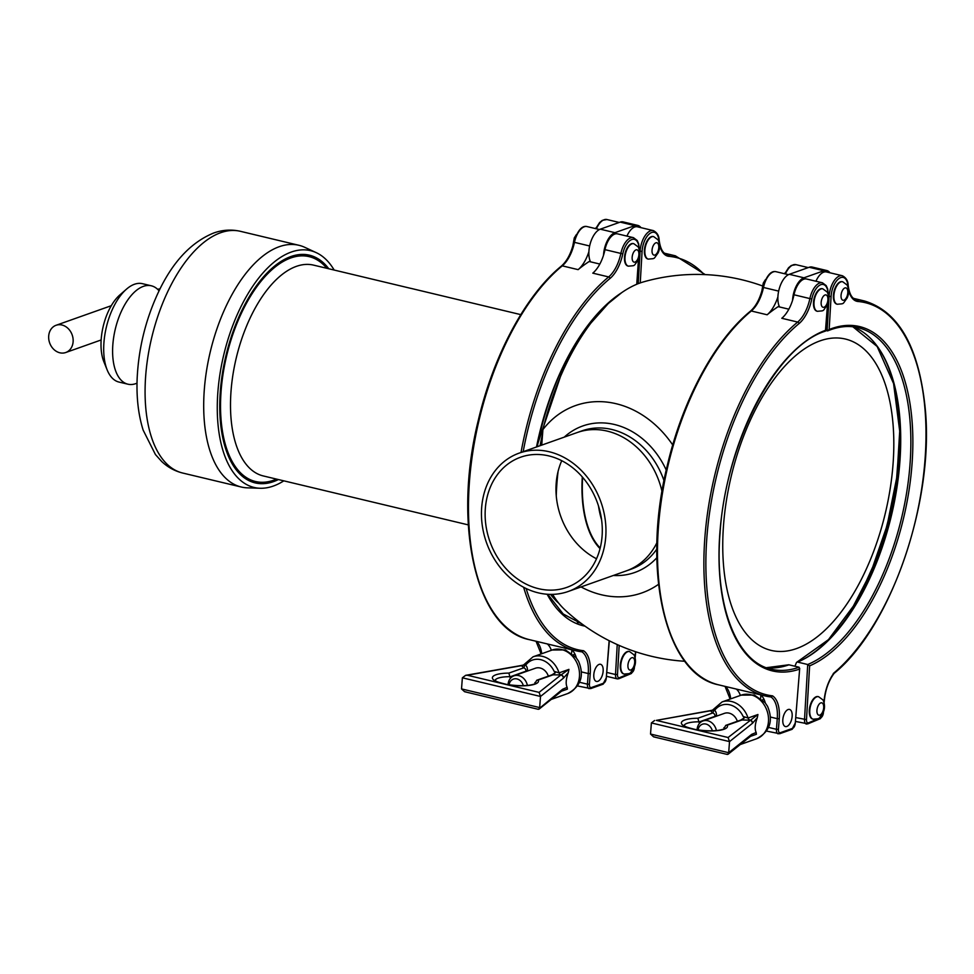 <?xml version="1.0" encoding="UTF-8"?>
<svg xmlns="http://www.w3.org/2000/svg" width="974" height="974" viewBox="0 0 974 974"><rect width="100%" height="100%" fill="white"/><g stroke="black" fill="none" stroke-linecap="round" stroke-linejoin="round"><path stroke-width="1.46" d="M48.7 335.981A14.452 11.956 -109.5 0 0 65.745 352.515A14.452 11.956 -109.5 0 0 72.173 334.91A14.452 11.956 -109.5 0 0 56.078 325.279A14.452 11.956 -109.5 0 0 48.7 335.981M520.773 314.626L411.272 288.45A108.358 53.655 103.4 0 0 410.395 288.267L313.591 265.135A108.358 53.655 -76.6 0 0 236.232 358.067A108.358 53.655 -76.6 0 0 263.248 475.933L468.287 524.889M255.115 481.412A115.589 57.223 -76.6 0 1 254.762 481.326A115.589 57.223 -76.6 0 1 222.34 373.967M231.021 337.613A115.589 57.223 -76.6 0 1 308.454 256.479A115.589 57.223 -76.6 0 1 308.807 256.564M276.519 479.098A115.589 57.223 -76.6 0 1 255.468 481.497A115.589 57.223 -76.6 0 1 226.65 355.778A115.589 57.223 -76.6 0 1 309.16 256.649A115.589 57.223 -76.6 0 1 326.85 268.3M600.191 548.009A104.875 51.926 -76.6 0 1 582.598 477.297M278.43 479.561A117.038 57.941 -76.6 0 1 222.315 374.077A117.038 57.941 -76.6 0 1 231.057 337.491A117.038 57.941 -76.6 0 1 328.774 268.751M283.824 480.839A121.713 60.254 -76.6 0 1 260.082 488.254A121.713 60.254 -76.6 0 1 223.703 355.072A121.713 60.254 -76.6 0 1 316.331 252.692A121.713 60.254 -76.6 0 1 334.167 270.042M260.082 488.254L247.396 487.84A124.258 61.52 -76.6 0 1 241.248 487.012A124.258 61.52 -76.6 0 1 210.262 351.87A124.258 61.52 -76.6 0 1 298.969 245.302A124.258 61.52 -76.6 0 1 304.825 247.347L316.331 252.692M582.294 476.956A105.472 52.219 103.4 0 0 600.033 548.606M571.616 653.14L571.872 649.901M590.524 261.823A18.786 9.302 -76.6 0 1 588.893 251.669A28.891 14.306 -76.6 0 1 578.13 269.64A202.275 100.152 -76.6 0 1 589.16 261.507L599.838 264.051M871.219 557.627A160.04 79.235 -76.6 0 1 726.628 587.529A160.04 79.235 -76.6 0 1 827.109 338.891A160.04 79.235 -76.6 0 1 871.219 557.627M827.498 304.436L825.502 330.308A176.27 87.27 103.4 0 0 719.896 532.571A176.27 87.27 103.4 0 0 799.423 669.175L799.082 667.227L788.94 664.816A1.449 1.193 -109.5 0 0 788.356 664.84L766.416 667.701M817.21 311.242A11.554 5.722 -76.6 0 1 816.967 311.193A11.554 5.722 -76.6 0 1 814.081 298.616A11.554 5.722 -76.6 0 1 822.336 288.706A11.554 5.722 -76.6 0 1 822.58 288.779M765.272 702.814L754.375 695.034L741.214 695.144A23.12 19.127 70.5 0 1 766.964 710.545A23.12 19.127 70.5 0 1 756.664 738.718C769.959 731.584 773.575 720.784 767.536 706.296L765.333 703.045A28.891 14.306 -76.6 0 0 760.694 694.888M697.883 718.24A23.12 6.136 4.4 0 0 681.593 722.136A23.12 6.136 4.4 0 0 692.197 728.954L656.306 720.383L710.484 710.789L712.761 712.956L697.883 718.24L699.381 723.536M726.799 754.18L728.041 754.29L728.674 752.707L729.526 741.604L752.525 723.244L757.297 717.716L757.93 714.514L728.089 737.513L692.197 728.954A23.12 6.136 4.4 0 0 717.205 730.646A23.12 6.136 4.4 0 0 727.188 725.228L725.727 725.386L723.84 728.893M751.672 734.359A2.885 2.691 52.3 0 1 750.662 736.234L756.408 734.274L756.165 732.485L751.672 734.359L728.674 752.707L650.522 734.043L651.387 722.939L729.526 741.604L728.089 737.513M713.065 709.656L715.111 709.79L713.759 710.533C715.269 710.314 716.207 711.824 716.547 715.074L716.462 716.182M750.601 736.283A2.885 2.691 52.3 0 0 750.662 736.234L750.528 736.344A2.885 2.679 -128.6 0 0 751.49 734.493M655.027 737.038L653.591 736.843L650.522 734.043M740.788 720.054L744.343 717.826L743.162 716.499L748.069 718.021A23.12 19.127 -109.5 0 0 722.087 701.925L711.933 710.63A2.885 2.386 -109.5 0 0 711.945 710.63L711.933 710.63A2.885 2.386 -109.5 0 1 710.837 710.691L712.408 710.277M716.401 730.573A11.554 9.557 -109.5 0 0 702.997 720.955L724.413 713.358A11.554 9.557 70.5 0 1 737.355 721.259M757.297 717.716C754.947 724.218 754.57 729.136 756.165 732.485M656.306 720.383L709.766 710.728A2.885 1.936 -100 0 1 709.778 710.728A2.885 1.936 -100 0 1 710.484 710.789L710.837 710.691A2.885 1.936 79.4 0 0 710.18 710.655A2.885 1.936 79.4 0 1 710.18 710.655A2.885 1.936 79.4 0 0 709.973 710.703M713.759 710.533L712.761 712.956A2.885 2.386 -109.5 0 1 714.989 716.328L716.547 715.062M727.188 725.228L742.054 719.956L744.355 717.838M752.354 723.39A2.885 2.679 -128.6 0 0 749.81 720.188L742.054 719.956A2.885 2.386 -109.5 0 0 740.885 720.017A2.885 2.386 -109.5 0 0 740.873 720.017M654.601 720.48L651.387 722.939M698.078 729.952A8.669 7.171 70.5 0 1 704.835 723.889A8.669 7.171 70.5 0 1 712.347 730.841M702.997 720.955A11.554 9.557 -109.5 0 0 697.067 729.794M623.981 673.996A11.554 5.722 -76.6 0 1 623.737 673.947A11.554 5.722 -76.6 0 1 620.852 661.37A11.554 5.722 -76.6 0 1 629.107 651.46A11.554 5.722 -76.6 0 1 629.35 651.533M648.1 259.047A11.554 5.722 -76.6 0 1 647.844 258.999A11.554 5.722 -76.6 0 1 644.971 246.434A11.554 5.722 -76.6 0 1 653.213 236.524A11.554 5.722 -76.6 0 1 653.457 236.585M571.689 649.755A28.891 14.306 -76.6 0 1 576.316 657.913L578.519 661.163C584.57 675.652 580.942 686.451 567.647 693.585L551.247 699.405M547.266 643.924A28.891 14.306 -76.6 0 1 551.357 650.303M609.14 640.697L606.254 678.208A4.334 2.143 -76.6 0 1 603.637 683.188L591.388 687.534A4.334 2.143 -76.6 0 1 589.416 684.186L587.432 684.162L588.247 673.545L590.232 673.57A30.34 15.024 103.4 0 0 583.499 650.717L581.904 651.825A28.891 14.306 -76.6 0 1 588.247 673.545L581.49 671.926M582.038 651.85L581.904 651.825A202.275 100.152 103.4 0 1 576.011 650.79L582.038 651.85M541.727 445.118L542.92 429.571A175.052 86.674 103.4 0 1 608.373 303.438L621.668 292.675A175.223 86.747 -76.6 0 1 636.558 284.347L636.753 284.262M638.481 259.303L636.753 284.225L638.737 258.609M639.358 249.721L638.664 243.804L637.227 240.517L633.453 237.656A17.337 8.583 103.4 0 0 620.864 253.435L604.988 249.648A28.891 14.306 103.4 0 1 603.539 255.164A28.891 14.306 -76.6 0 1 592.789 273.146L608.665 276.933A202.275 100.152 103.4 0 0 521.029 452.46M604.988 249.648A17.337 8.583 -76.6 0 1 617.577 233.87L633.453 237.656M628.206 266.109A11.554 5.722 -76.6 0 1 627.962 266.06A11.554 5.722 -76.6 0 1 625.077 253.483A11.554 5.722 -76.6 0 1 633.331 243.573A11.554 5.722 -76.6 0 1 633.563 243.646M599.132 664.39A8.815 4.359 -76.6 0 1 600.52 664.292A8.815 4.359 -76.6 0 1 602.723 673.874A8.815 4.359 -76.6 0 1 596.429 681.435A8.815 4.359 -76.6 0 1 593.97 673.192A8.815 4.359 -76.6 0 1 599.132 664.39M577.643 685.83A5.783 2.861 103.4 0 0 578.166 686.073L590.658 688.606L602.894 684.259L606.278 677.819M626.939 236.11A17.337 8.583 -76.6 0 1 637.471 226.82L653.335 230.607A17.337 8.583 -76.6 0 0 640.088 251.304L639.626 251.195M640.941 227.648A18.786 9.302 103.4 0 0 637.8 225.408A18.786 9.302 103.4 0 0 634.829 225.627L614.935 232.676A18.786 9.302 -76.6 0 0 603.539 255.164M637.8 225.408L623.153 221.914A18.786 9.302 103.4 0 0 620.182 222.121L600.288 229.182L614.935 232.676M588.893 251.669A18.786 9.302 -76.6 0 1 600.288 229.182M636.777 284.225A175.052 86.674 103.4 0 1 639.443 283.19L640.247 282.923A175.223 86.747 -76.6 0 1 643.741 281.815A193.607 193.607 0 0 1 762.301 285.869M527.384 685.44A11.554 9.557 -109.5 0 0 513.98 675.822A11.554 9.557 -109.5 0 0 508.063 684.661M513.98 675.822L535.408 668.225A11.554 9.557 70.5 0 1 548.35 676.126M509.073 684.819A8.669 7.171 70.5 0 1 515.83 678.756A8.669 7.171 70.5 0 1 523.33 685.696M508.866 673.095A23.12 6.136 4.4 0 0 492.588 677.003A23.12 6.136 4.4 0 0 503.181 683.809L467.301 675.238L521.48 665.656L523.744 667.823L508.866 673.095L510.364 678.391M467.301 675.238L465.596 675.347L462.37 677.807L540.509 696.459L563.337 678.245A2.885 2.679 -128.6 0 0 560.793 675.043L539.072 692.38L540.509 696.459L539.657 707.574L461.518 688.91L462.37 677.807M539.072 692.38L503.181 683.809A23.12 6.136 4.4 0 0 528.2 685.513A23.12 6.136 4.4 0 0 538.172 680.096L536.723 680.254L534.823 683.76M495.121 680.339A20.223 5.369 -175.6 0 1 510.498 676.674L525.972 671.183A2.885 2.386 -109.5 0 0 523.744 667.823L524.743 665.388C526.264 665.169 527.19 666.691 527.543 669.929L527.458 671.049M538.172 680.096L553.049 674.824A2.885 2.386 -109.5 0 0 551.868 674.872A2.885 2.386 -109.5 0 0 551.868 674.885L536.723 680.254M553.049 674.824L555.338 672.693L554.145 671.366L559.064 672.876A2.885 2.386 -109.5 0 0 561.048 674.921L553.049 674.824M551.783 674.921L555.338 672.693M563.337 678.245L563.508 678.111A2.885 2.679 50.5 0 0 561.048 674.921L568.926 669.381L559.064 672.876A23.12 19.127 -109.5 0 0 533.07 656.793L522.928 665.486A2.885 2.386 -109.5 0 1 521.833 665.559L521.48 665.656A2.885 1.936 -100 0 0 520.761 665.595L521.175 665.522A2.885 1.936 79.4 0 1 521.163 665.51A2.885 1.936 79.4 0 1 521.833 665.559L523.403 665.145M568.926 669.381L568.292 672.584C565.943 679.073 565.565 684.004 567.148 687.352L562.655 689.227L538.305 709.316L464.586 691.71L461.518 688.91M563.508 678.111L568.292 672.584M524.061 664.524L526.094 664.658L524.755 665.388M567.148 687.352L567.404 689.142L561.657 691.102A2.885 2.691 52.3 0 1 561.596 691.138M466.01 691.905L464.586 691.71M562.655 689.227A2.885 2.691 52.3 0 1 561.657 691.102L561.511 691.211A2.885 2.679 -128.6 0 0 562.485 689.361M662.028 491.578A73.403 60.717 -109.5 0 0 577.326 432.505A73.403 60.717 -109.5 0 1 662.028 491.578M568.244 591.474A73.403 60.717 -109.5 0 0 600.934 502A73.403 60.717 -109.5 0 0 519.179 453.117A73.403 60.717 -109.5 0 0 481.448 514.686A73.403 60.717 -109.5 0 0 520.773 585.666A73.403 60.717 -109.5 0 0 568.244 591.474L626.392 570.849A73.403 60.717 -109.5 0 0 656.926 542.676A73.403 60.717 -109.5 0 1 626.392 570.849L630.982 569.23A73.403 60.717 -109.5 0 0 656.805 549.092M561.742 460.714A69.069 57.137 -109.5 0 0 556.191 483.238A69.069 57.137 -109.5 0 0 596.514 558.759M602.078 536.236A69.069 57.137 70.5 0 1 566.795 587.395A69.069 57.137 70.5 0 1 489.861 541.398A69.069 57.137 70.5 0 1 520.627 457.208A69.069 57.137 70.5 0 1 602.078 536.236M658.509 584.339A99.385 82.218 70.5 0 1 601.384 594.761A99.385 82.218 70.5 0 1 581.04 586.932M542.92 429.571A99.385 82.218 70.5 0 1 616.092 403.711A99.385 82.218 70.5 0 1 672.717 444.972M552.599 594.371A175.052 86.674 103.4 0 0 564.981 609.907A193.607 193.607 0 0 0 684.856 661.273M848.135 287.33A30.34 15.024 -76.6 0 1 847.94 285.65A15.888 7.865 103.4 0 0 839.332 278.308A15.888 7.865 103.4 0 0 831.09 296.413L829.166 329.504A176.27 87.27 -76.6 0 1 912.37 459.01A176.27 87.27 -76.6 0 1 809.625 665.863L807.714 664.511L797.584 662.089A1.449 1.181 -112.6 0 0 796.379 662.722L794.93 666.24M812.998 719.129A11.554 5.722 -76.6 0 1 812.754 719.08A11.554 5.722 -76.6 0 1 809.869 706.515A11.554 5.722 -76.6 0 1 818.123 696.593A11.554 5.722 -76.6 0 1 818.355 696.666M837.104 304.18A11.554 5.722 -76.6 0 1 836.861 304.144A11.554 5.722 -76.6 0 1 833.975 291.567A11.554 5.722 -76.6 0 1 842.23 281.656A11.554 5.722 -76.6 0 1 842.473 281.717M815.956 281.243A17.337 8.583 -76.6 0 1 826.476 271.953L842.352 275.739A17.337 8.583 -76.6 0 0 829.105 296.437L828.643 296.327M824.004 702.205L824.016 702.059A30.34 15.024 -76.6 0 1 834.28 672.657L833.257 673.545L834.28 672.657A200.839 99.433 103.4 0 0 925.3 455.649A200.839 99.433 103.4 0 0 858.021 301.49A30.34 15.024 -76.6 0 1 848.597 289.899M829.166 329.504L827.096 330.904L829.105 296.437L831.09 296.413M807.263 723.889A5.783 2.861 -76.6 0 1 806.241 723.999A5.783 2.861 -76.6 0 1 804.512 719.652L807.714 664.511A174.821 86.552 103.4 0 0 907.33 488.278A174.821 86.552 103.4 0 0 858.021 327.666C848.512 325.401 838.456 326.46 827.839 330.819L825.684 330.563M779.529 306.956A18.786 9.302 -76.6 0 1 777.909 296.802A18.786 9.302 -76.6 0 1 789.293 274.315L803.952 277.809L823.846 270.76A18.786 9.302 103.4 0 1 826.816 270.541L812.158 267.046A18.786 9.302 103.4 0 0 809.187 267.266L789.293 274.315M828.375 294.854L827.669 288.937L826.232 285.65L822.458 282.801A17.337 8.583 103.4 0 0 809.881 298.58L794.005 294.781A28.891 14.306 103.4 0 1 792.556 300.309A18.786 9.302 -76.6 0 1 803.952 277.809M829.958 272.781A18.786 9.302 103.4 0 0 826.816 270.541M794.005 294.781A17.337 8.583 -76.6 0 1 806.582 279.002L822.458 282.801M766.648 730.963A5.783 2.861 103.4 0 0 767.171 731.206L779.663 733.739L791.911 729.392L795.295 722.952M788.136 709.522A8.815 4.359 -76.6 0 1 789.537 709.425A8.815 4.359 -76.6 0 1 791.728 719.007A8.815 4.359 -76.6 0 1 785.434 726.567A8.815 4.359 -76.6 0 1 782.974 718.325A8.815 4.359 -76.6 0 1 788.136 709.522M792.556 300.309A28.891 14.306 -76.6 0 1 781.793 318.279L797.669 322.065A1.449 1.047 50.4 0 1 798.997 323.624A30.34 15.024 103.4 0 0 811.817 298.957A15.888 7.865 -76.6 0 1 821.082 284.591A15.888 7.865 -76.6 0 1 828.131 294.038M772.516 695.85L770.921 696.958A28.891 14.306 -76.6 0 1 777.264 718.678L779.249 718.702A30.34 15.024 103.4 0 0 772.516 695.85A200.839 99.433 -76.6 0 1 706.734 539.267A200.839 99.433 -76.6 0 1 798.997 323.624M771.043 696.982L770.921 696.958A202.275 100.152 103.4 0 1 765.028 695.923L771.043 696.982M795.259 723.353L799.703 668.286L795.259 723.353A4.334 2.143 -76.6 0 1 792.641 728.333L780.405 732.667A4.334 2.143 -76.6 0 1 778.433 729.319L779.249 718.702M825.502 330.308L824.941 331.123L825.502 330.308M777.909 296.802A28.891 14.306 -76.6 0 1 767.147 314.785A202.275 100.152 -76.6 0 1 778.177 306.64L788.843 309.184M760.633 698.273L760.877 695.034M736.283 689.056A28.891 14.306 -76.6 0 1 740.374 695.436M137.017 383.159A50.575 25.032 -76.6 0 1 127.874 384.182L118.974 382.064A50.575 25.032 -76.6 0 1 107.189 369.974L103.901 361.865A41.906 20.746 -76.6 0 1 119.899 294.891L126.498 289.144A50.575 25.032 -76.6 0 1 142.472 283.69L151.372 285.808A50.575 25.032 -76.6 0 1 158.567 290.276A50.575 25.032 -76.6 0 1 159.066 290.849M107.189 369.974A50.575 25.032 -76.6 0 1 126.498 289.144M127.874 384.182A50.575 25.032 -76.6 0 1 115.273 329.188A50.575 25.032 -76.6 0 1 151.372 285.808M159.736 289.473A14.452 11.956 -109.5 0 0 157.812 289.497M601.567 519.714A94.49 46.789 -76.6 0 1 598.511 506.066M241.248 487.012L182.637 473.023A124.258 61.52 -76.6 0 1 147.914 356.74A124.258 61.52 -76.6 0 1 220.684 232.713A124.258 61.52 -76.6 0 1 240.359 231.301L298.969 245.302M556.398 481.01A154.026 76.252 103.4 0 0 556.239 482.885A154.026 76.252 103.4 0 0 556.044 485.746M557.274 475.129A154.026 76.252 103.4 0 0 556.556 482.958A154.026 76.252 103.4 0 0 556.02 491.882M558.078 471.453A153.734 76.118 103.4 0 0 556.264 495.936M899.757 425.979A186.314 92.238 -76.6 0 1 873.471 566.028A186.314 92.238 -76.6 0 1 848.025 615.617M766.441 667.714A174.821 86.552 103.4 0 0 788.94 664.816M816.967 311.193L817.454 311.315A11.554 5.722 -76.6 0 1 814.227 300.491A11.554 5.722 -76.6 0 1 820.997 288.961A11.554 5.722 -76.6 0 1 822.823 288.828L822.336 288.706M825.002 295A6.355 3.153 -76.6 0 1 827.218 303.133A6.355 3.153 -76.6 0 1 821.386 305.203A6.355 3.153 -76.6 0 1 825.002 295M723.926 727.639A20.223 5.369 -175.6 0 1 724.376 728.576M684.125 725.472A20.223 5.369 -175.6 0 1 699.515 721.807L714.989 716.328M750.491 736.368L756.408 734.274M715.111 709.79A20.223 16.728 70.5 0 1 743.162 716.499M757.93 714.514L748.069 718.021A2.885 2.386 -109.5 0 0 750.065 720.066A2.885 2.679 50.5 0 1 752.525 723.244M623.737 673.947L624.224 674.069A11.554 5.722 -76.6 0 1 620.998 663.245A11.554 5.722 -76.6 0 1 627.767 651.703A11.554 5.722 -76.6 0 1 629.594 651.582L629.107 651.46M631.773 657.754A6.355 3.153 -76.6 0 1 633.989 665.887A6.355 3.153 -76.6 0 1 628.157 667.957A6.355 3.153 -76.6 0 1 631.773 657.754M647.844 258.999L648.343 259.121A11.554 5.722 -76.6 0 1 645.105 248.297A11.554 5.722 -76.6 0 1 651.874 236.767A11.554 5.722 -76.6 0 1 653.712 236.633L653.213 236.524M655.892 242.818A6.355 3.153 -76.6 0 1 658.095 250.951A6.355 3.153 -76.6 0 1 652.263 253.021A6.355 3.153 -76.6 0 1 655.892 242.818M589.148 688.691A5.783 2.861 103.4 0 1 587.432 684.162L579.591 682.287M536.284 641.294A28.891 14.306 -76.6 0 1 541.714 653.724M589.647 245.984L574.465 242.356A28.891 14.306 -76.6 0 1 562.266 265.853A1.449 1.047 -129.6 0 0 561.438 266.012C567.148 260.971 571.263 253.021 573.771 242.149C577.606 230.509 582.038 225.311 587.054 226.577A17.337 8.583 103.4 0 0 574.465 242.356L573.966 242.161M561.146 266.827A30.34 15.024 103.4 0 0 562.241 265.853A202.275 100.152 103.4 0 0 469.809 477.163A202.275 100.152 103.4 0 0 529.613 639.711C476.14 629.46 452.362 524.913 478.197 420.731C493.343 355.364 525.68 295.159 561.438 266.012M562.266 265.853L578.13 269.64M523.635 587.285A202.275 100.152 103.4 0 0 576.011 650.79L529.613 639.711M606.254 678.208L609.334 640.795M523.172 451.705A200.839 99.433 -76.6 0 1 609.98 278.491A1.449 1.047 50.4 0 0 608.665 276.933A28.891 14.306 -76.6 0 0 620.864 253.435L622.8 253.824A15.888 7.865 -76.6 0 1 632.065 239.458A15.888 7.865 -76.6 0 1 639.127 248.894M603.637 683.188A1.449 1.193 70.5 0 1 602.894 684.259M609.98 278.491A30.34 15.024 103.4 0 0 622.8 253.824M591.388 687.534A1.449 1.193 70.5 0 1 590.658 688.606M583.499 650.717A200.839 99.433 -76.6 0 1 526.143 588.539M589.416 684.186L590.232 673.57M621.668 292.675A176.27 87.27 103.4 0 0 536.504 446.981M547.144 594.237A176.27 87.27 103.4 0 0 585.009 626.16M620.182 222.121L634.829 225.627M638.214 283.641L640.088 251.304L642.085 251.28L640.247 282.923M635.036 656.476L635.011 656.926A30.34 15.024 -76.6 0 1 635.559 651.728M619.184 645.433L617.492 674.495L615.507 674.519L617.236 644.581M704.19 274.571A200.839 99.433 103.4 0 0 669.016 256.357A1.449 1.254 94.9 0 0 668.079 254.652A28.891 14.306 103.4 0 1 667.032 254.482C662.892 253.459 660.262 248.662 659.154 240.079A1.449 0.706 174.6 0 1 658.935 240.505A15.888 7.865 103.4 0 0 650.328 233.176A15.888 7.865 103.4 0 0 642.085 251.28M617.492 674.495A4.334 2.143 103.4 0 0 619.561 677.673A1.449 1.181 67.4 0 1 618.892 678.708L617.236 678.866A5.783 2.861 -76.6 0 1 615.507 674.519L606.899 672.462M618.259 678.756A5.783 2.861 -76.6 0 1 617.236 678.866L606.595 676.321M669.016 256.357A30.34 15.024 -76.6 0 1 659.581 244.766M659.13 242.197A30.34 15.024 -76.6 0 1 658.935 240.505M619.561 677.673L631.846 672.559A1.449 1.181 67.4 0 1 631.189 673.594L618.892 678.708M666.106 254.177L668.079 254.652A202.275 100.152 -76.6 0 1 675.384 255.821L664.511 253.228M631.846 672.559A4.334 2.143 103.4 0 0 634.391 667.458L634.415 667.02M634.391 667.458L634.439 666.74M596.417 228.817A17.337 8.583 -76.6 0 1 606.936 219.527L619.233 222.462M534.921 682.506A20.223 5.369 -175.6 0 1 535.359 683.431M525.972 671.183L527.543 669.929M520.956 665.571A2.885 1.936 79.4 0 1 521.163 665.522L523.513 665.011M561.474 691.236L567.404 689.142M533.07 656.793L552.197 650.011A23.12 19.127 70.5 0 1 577.947 665.4A23.12 19.127 70.5 0 1 567.647 693.585M526.094 664.658A20.223 16.728 70.5 0 1 554.145 671.366M635.998 249.868A6.355 3.153 -76.6 0 1 638.201 258A6.355 3.153 -76.6 0 1 632.382 260.07A6.355 3.153 -76.6 0 1 635.998 249.868M633.818 243.695L638.201 246.921C640.247 251.341 640.235 255.736 638.14 260.107C633.112 266.779 635.803 265.366 628.449 266.17A11.554 5.722 -76.6 0 1 625.211 255.358A11.554 5.722 -76.6 0 1 631.98 243.817A11.554 5.722 -76.6 0 1 633.818 243.695L633.331 243.573M577.436 622.569A174.821 86.552 103.4 0 0 580.407 622.812L577.399 622.556M542.615 433.673A166.152 82.266 103.4 0 0 540.059 445.715M594.31 318.742A166.152 82.266 103.4 0 0 537.319 446.689M550.541 594.384A169.013 83.679 103.4 0 0 558.796 603.259M613.316 575.488A77.737 64.308 -109.5 0 0 656.841 557.737M666.24 470.077A77.737 64.308 -109.5 0 0 564.25 437.131M664 480.706A73.403 60.717 -109.5 0 0 581.904 430.873L519.179 453.117M809.625 665.863L806.496 719.628L795.904 717.595M785.421 273.95A17.337 8.583 -76.6 0 1 795.953 264.66L808.237 267.594M847.94 285.65A1.449 0.706 174.6 0 0 848.159 285.212C849.279 293.795 851.909 298.604 856.049 299.615A28.891 14.306 103.4 0 0 857.083 299.785L855.123 299.31M858.021 301.49A1.449 1.254 94.9 0 0 857.083 299.785A202.275 100.152 -76.6 0 1 864.388 300.966L853.528 298.373M806.496 719.628A4.334 2.143 103.4 0 0 808.566 722.805L820.863 717.692A4.334 2.143 103.4 0 0 823.407 712.591L823.444 711.872M824.174 702.851L824.016 702.059M820.863 717.692A1.449 1.181 67.4 0 1 820.193 718.727L823.7 711.142M808.566 722.805A1.449 1.181 67.4 0 1 807.896 723.84L820.193 718.727M852.907 326.777A174.821 86.552 -76.6 0 1 896.372 491.042A174.821 86.552 -76.6 0 1 797.584 662.089M803.051 659.532A175.783 87.027 103.4 0 0 890.772 515.234A175.783 87.027 103.4 0 0 877.72 346.854M809.187 267.266L823.846 270.76M778.433 729.319L776.448 729.295A5.783 2.861 103.4 0 0 778.165 733.836M770.495 717.059L777.264 718.678L776.448 729.295L768.608 727.42M811.817 298.957L809.881 298.58A28.891 14.306 -76.6 0 1 797.669 322.065A202.275 100.152 103.4 0 0 705.213 533.387A202.275 100.152 103.4 0 0 765.028 695.923L718.629 684.844C665.157 674.592 641.367 570.058 667.214 465.864C682.348 400.509 714.685 340.291 750.455 311.144C756.165 306.104 760.268 298.154 762.776 287.293L762.971 287.293M780.405 732.667A1.449 1.193 70.5 0 1 779.663 733.739M792.641 728.333A1.449 1.193 70.5 0 1 791.911 729.392M799.082 667.227A174.821 86.552 -76.6 0 1 771.408 669.223C736.441 662.198 714.052 604.27 720.078 532.79C725.533 443.133 776.582 346.147 825.441 331.123M750.15 311.96A30.34 15.024 103.4 0 0 751.258 310.986L767.147 314.785M788.453 274.68L776.059 271.709A17.337 8.583 103.4 0 0 763.482 287.5A28.891 14.306 -76.6 0 1 751.271 310.986A202.275 100.152 103.4 0 0 658.814 522.295A202.275 100.152 103.4 0 0 718.629 684.844M776.059 271.709C771.055 270.455 766.623 275.642 762.776 287.293L778.652 291.116M725.289 686.439A28.891 14.306 -76.6 0 1 730.719 698.857M751.271 310.986A1.449 1.047 -129.6 0 0 750.455 311.144M844.896 287.951A6.355 3.153 -76.6 0 1 847.112 296.084A6.355 3.153 -76.6 0 1 841.28 298.154A6.355 3.153 -76.6 0 1 844.896 287.951M842.717 281.766L847.1 285.005C849.158 289.424 849.133 293.819 847.039 298.178C842.011 304.85 844.702 303.438 837.348 304.253A11.554 5.722 -76.6 0 1 834.121 293.442A11.554 5.722 -76.6 0 1 840.891 281.9A11.554 5.722 -76.6 0 1 842.717 281.766L842.23 281.656M820.79 702.899A6.355 3.153 -76.6 0 1 822.993 711.032A6.355 3.153 -76.6 0 1 817.162 713.09A6.355 3.153 -76.6 0 1 820.79 702.899M818.61 696.714L822.993 699.941C825.039 704.36 825.027 708.755 822.933 713.126C817.904 719.798 820.595 718.386 813.241 719.202A11.554 5.722 -76.6 0 1 810.003 708.378A11.554 5.722 -76.6 0 1 816.772 696.848A11.554 5.722 -76.6 0 1 818.61 696.714L818.123 696.593M111.28 305.702L56.078 325.279M101.138 339.963L65.745 352.515M157.642 289.339L160.126 288.706M309.16 256.649L308.454 256.479M255.468 481.497L254.762 481.326M182.637 473.023C174.675 471.039 167.674 467.179 161.635 461.445L155.438 454.554L143.141 430.106C138.418 415.009 136.421 398.001 137.127 379.069C138.478 348.85 145.479 320.081 158.141 292.76C172.361 262.274 190.855 242.368 213.61 233.042C222.449 229.852 231.374 229.28 240.359 231.301M849.669 613.194L870.963 572.164L887.119 525.436L896.993 476.359L899.866 428.426M817.454 311.315C824.82 310.499 822.117 311.911 827.145 305.239C829.239 300.869 829.264 296.473 827.206 292.054L822.823 288.828M761.765 291.36L763.263 283.105L765.333 279.794M750.54 736.332L728.041 754.29M727.322 754.448L653.591 736.843M741.214 695.144L722.087 701.925M756.664 738.718L740.264 744.538M709.778 710.728L712.53 710.143M740.885 720.017L725.727 725.386M724.388 728.942L724.571 728.418C726.251 728.102 718.398 733.045 695.765 729.575C681.873 726.251 685.501 725.813 683.967 725.289L684.052 725.837M763.993 699.32L762.532 699.843M624.224 674.069C631.59 673.253 628.887 674.665 633.916 667.994C636.01 663.623 636.034 659.228 633.977 654.808L629.594 651.582M648.343 259.121C655.697 258.305 653.006 259.717 658.034 253.045C660.129 248.674 660.141 244.291 658.095 239.872L653.712 236.633M595.455 228.586L596.222 227.612M541.118 653.931L536.029 641.245M599.448 229.535L587.054 226.577M635.17 657.718L635.742 651.789M659.154 240.079C659.021 235.696 657.073 232.53 653.335 230.607M705.225 274.607L675.384 255.821M634.683 665.997L631.189 673.594M595.723 228.647L599.546 222.62L602.297 220.355L606.936 219.527M574.989 654.187L573.528 654.711M535.383 683.797L535.554 683.273C537.246 682.969 529.381 687.9 506.748 684.43C492.856 681.118 496.484 680.668 494.95 680.156L495.048 680.692M465.596 675.347L520.761 665.595M561.535 691.199L539.024 709.157M552.197 650.011L565.37 649.901L576.255 657.681M572.761 246.227L574.258 237.973L576.328 234.661M582.002 623.993L563.167 613.961L547.741 594.286M536.711 446.908L564.908 363.375L585.35 329.309L608.287 303.511M784.74 273.791L788.563 267.753L791.314 265.488L795.953 264.66M795.612 721.454L807.896 723.84M834.061 673.411C891.624 626.879 935.125 498.907 925.008 406.341C918.519 346.318 898.308 311.193 864.388 300.966M848.159 285.212C848.025 280.829 846.089 277.675 842.352 275.739M824.235 701.852C825.136 690.542 828.436 681.033 834.146 673.314M796.951 662.137L828.484 639.626L857.668 600.301L880.971 548.739L895.654 490.957L900.025 433.661L893.572 383.537L877.136 346.476L852.871 326.765M825.672 330.831L827.754 303.742M730.135 699.076L725.046 686.378M784.472 273.718L785.227 272.744"/></g></svg>

